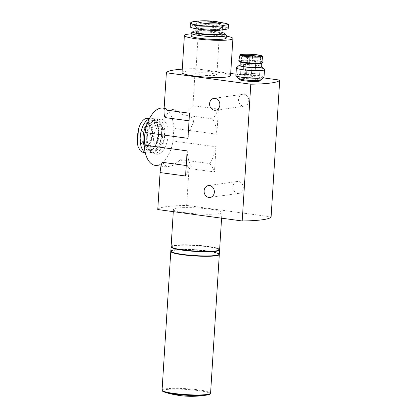 <?xml version="1.0" encoding="UTF-8"?>
<svg xmlns="http://www.w3.org/2000/svg" width="417" height="417" viewBox="0 0 417 417"><rect width="100%" height="100%" fill="white"/><g stroke="black" fill="none" stroke-linecap="round" stroke-linejoin="round"><path stroke-width="0.31" stroke-dasharray="2.08 1.56" d="M228.261 28.419A17.259 2.101 3.6 0 0 215.693 25.593A17.259 2.101 3.6 0 0 196.261 25.338L192.649 25.849A17.259 2.101 3.6 0 0 190.199 26.766M149.302 119.001A17.259 8.689 -82.3 0 1 150.151 118.803L153.764 118.287A17.259 8.689 -82.3 0 1 154.999 118.282A17.259 8.689 -82.3 0 1 161.442 135.337A17.259 8.689 -82.3 0 1 151.611 152.481L147.999 152.997A17.259 8.689 -82.3 0 1 146.763 153.003A17.259 8.689 -82.3 0 1 145.205 152.486M165.023 117.573L168.692 111.339L174.473 109.692L183.511 114.941L212.644 118.881A28.882 14.543 -82.3 0 1 216.845 134.222L173.868 128.41A28.882 14.543 97.7 0 0 162.896 108.123M187.942 138.329A28.882 14.543 -82.3 0 1 194.16 121.509A35.221 17.733 -82.3 0 1 189.521 113.21M189.042 120.821L194.16 121.509M182.265 69.154A59.876 7.292 -176.4 0 1 195.271 68.669L230.695 73.46M183.511 114.941L192.941 105.652L195.271 68.669M157.762 209.548A59.876 7.292 -176.4 0 1 186.665 205.44L188.99 168.458C186.493 164.819 183.73 161.89 180.697 159.659L173.118 165.367L166.732 166.93L162.213 162.286M243.247 106.121A5.989 5.124 81.9 0 1 238.482 100.205A5.989 5.124 81.9 0 1 242.777 94.263A5.989 5.124 81.9 0 1 248.688 99.47A5.989 5.124 81.9 0 1 244.461 106.116A5.989 5.124 81.9 0 1 243.247 106.121M237.758 193.347A5.989 5.124 81.9 0 1 232.999 187.431A5.989 5.124 81.9 0 1 237.289 181.489A5.989 5.124 81.9 0 1 243.2 186.696A5.989 5.124 81.9 0 1 238.972 193.342A5.989 5.124 81.9 0 1 237.758 193.347M173.868 128.41L173.081 140.967L216.053 146.779L214.474 171.903L188.99 168.458M192.941 105.652L218.425 109.098L216.845 134.222M235.975 74.174L263.362 77.875M186.665 205.44L271.102 216.856M218.425 109.098A35.221 17.733 -82.3 0 1 212.644 118.881M180.697 159.659L209.834 163.6A35.221 17.733 -82.3 0 1 214.474 171.903M185.57 176.01A35.221 17.733 -82.3 0 1 191.346 166.227A28.882 14.543 -82.3 0 1 187.15 150.891M186.227 165.533L191.346 166.227M185.231 212.712A24.301 2.961 -176.4 0 1 173.441 209.412A24.301 2.961 -176.4 0 1 197.882 207.984A24.301 2.961 -176.4 0 1 221.948 212.467A24.301 2.961 -176.4 0 1 209.574 214.26A24.301 2.961 -176.4 0 1 185.231 212.712M182.047 72.641A24.301 2.961 -176.4 0 1 206.483 71.213A24.301 2.961 -176.4 0 1 230.554 75.696M239.181 79.376A10.566 1.287 -176.4 0 1 249.804 78.756A10.566 1.287 -176.4 0 1 260.271 80.705M216.053 146.779A28.882 14.543 -82.3 0 1 209.834 163.6M155.155 165.367A28.882 14.543 97.7 0 0 173.081 140.967M149.99 138.027A17.613 8.866 97.7 0 0 156.662 154.196A17.613 8.866 97.7 0 0 167.811 137.933A17.613 8.866 97.7 0 0 161.384 119.293A17.613 8.866 97.7 0 0 149.99 138.027M171.1 246.572A24.301 2.961 -176.4 0 1 195.542 245.144A24.301 2.961 -176.4 0 1 219.613 249.621M183.256 249.819A23.597 2.872 -176.4 0 1 171.804 246.614A23.597 2.872 -176.4 0 1 195.537 245.227A23.597 2.872 -176.4 0 1 218.909 249.58A23.597 2.872 -176.4 0 1 206.889 251.326A23.597 2.872 -176.4 0 1 183.256 249.819M172.169 247.531A23.597 2.872 -176.4 0 1 171.783 246.963A23.597 2.872 -176.4 0 1 195.516 245.577A23.597 2.872 -176.4 0 1 218.889 249.929A23.597 2.872 -176.4 0 1 218.43 250.44M171.132 246.749A24.301 2.961 -176.4 0 1 195.521 245.493A24.301 2.961 -176.4 0 1 219.556 249.793M170.819 251.107A24.301 2.961 -176.4 0 1 195.255 249.679A24.301 2.961 -176.4 0 1 219.326 254.162M182.969 254.354A23.597 2.872 -176.4 0 1 171.517 251.154A23.597 2.872 -176.4 0 1 195.25 249.762A23.597 2.872 -176.4 0 1 218.623 254.115A23.597 2.872 -176.4 0 1 206.603 255.861A23.597 2.872 -176.4 0 1 182.969 254.354M171.882 252.066A23.597 2.872 -176.4 0 1 171.496 251.503A23.597 2.872 -176.4 0 1 195.229 250.111A23.597 2.872 -176.4 0 1 218.602 254.464A23.597 2.872 -176.4 0 1 218.148 254.98M170.85 251.284A24.301 2.961 -176.4 0 1 195.234 250.028A24.301 2.961 -176.4 0 1 219.274 254.334M147.274 137.157A14.089 7.094 97.7 0 0 152.612 150.094A14.089 7.094 97.7 0 0 161.53 137.084A14.089 7.094 97.7 0 0 156.385 122.171A14.089 7.094 97.7 0 0 147.274 137.157M146.237 137.308A16.117 8.116 97.7 0 0 148.061 148.478A16.117 8.116 97.7 0 0 159.044 147.602A16.117 8.116 97.7 0 0 161.926 126.278A16.117 8.116 97.7 0 0 151.569 122.52A16.117 8.116 97.7 0 0 146.237 137.308M146.748 137.589A17.613 8.866 97.7 0 0 148.739 149.797A17.613 8.866 97.7 0 0 153.42 153.758A17.613 8.866 97.7 0 0 164.569 137.495A17.613 8.866 97.7 0 0 158.137 118.85A17.613 8.866 97.7 0 0 152.575 121.43A17.613 8.866 97.7 0 0 146.748 137.589M143.213 152.518L147.993 151.991C151.105 151.444 153.753 148.817 155.932 144.11A20.198 10.17 97.7 0 0 157.214 123.766C158.257 126.659 158.82 129.995 158.903 133.768L155.932 144.11M157.214 123.766L154.77 119.611L151.454 117.808L150.146 117.797L153.764 118.287M140.399 135.879A11.624 5.854 97.7 0 0 145.632 146.544A11.624 5.854 97.7 0 0 152.32 134.185A11.624 5.854 97.7 0 0 147.081 123.515A11.624 5.854 97.7 0 0 140.399 135.879M158.366 147.211A10.566 5.322 97.7 0 0 164.381 136.713A10.566 5.322 97.7 0 0 160.441 126.273A10.566 5.322 97.7 0 0 153.753 136.031A10.566 5.322 97.7 0 0 157.605 147.217A10.566 5.322 97.7 0 0 158.366 147.211M260.109 56.785A9.607 1.168 -176.4 0 1 260.75 57.348A9.607 1.168 -176.4 0 1 246.27 57.364A9.607 1.168 -176.4 0 1 241.631 56.149A9.607 1.168 -176.4 0 1 242.34 55.669M242.397 55.685A9.508 1.157 3.6 0 0 241.704 56.071A9.508 1.157 3.6 0 0 251.123 57.822A9.508 1.157 3.6 0 0 260.688 57.265A9.508 1.157 3.6 0 0 260.046 56.795M240.88 62.175A10.566 1.287 -176.4 0 1 240.291 61.7A10.566 1.287 -176.4 0 1 250.919 61.08A10.566 1.287 -176.4 0 1 261.381 63.03A10.566 1.287 -176.4 0 1 260.74 63.426M240.056 65.422A10.566 1.287 -176.4 0 1 250.685 64.802A10.566 1.287 -176.4 0 1 261.146 66.751M240.088 64.906A11.389 1.387 -176.4 0 1 250.69 64.703A11.389 1.387 -176.4 0 1 261.183 66.235M236.491 67.674A14.089 1.715 -176.4 0 1 250.544 67.048A14.089 1.715 -176.4 0 1 264.404 69.43M235.897 75.435A14.089 1.715 -176.4 0 1 250.064 74.607A14.089 1.715 -176.4 0 1 264.018 77.202M238.503 78.453A11.389 1.387 -176.4 0 1 249.877 77.609A11.389 1.387 -176.4 0 1 261.058 79.876M244.372 79.767A10.566 1.287 -176.4 0 1 239.243 78.333A10.566 1.287 -176.4 0 1 249.872 77.713A10.566 1.287 -176.4 0 1 260.338 79.657A10.566 1.287 -176.4 0 1 254.954 80.439A10.566 1.287 -176.4 0 1 244.372 79.767M243.314 73.194L246.577 73.507L243.314 73.194M245.431 74.356L248.694 74.669L245.431 74.356M246.525 56.91L249.793 57.223L246.525 56.91M251.753 73.46L255.016 73.773L251.753 73.46M241.954 73.011A9.508 1.157 3.6 0 0 240.609 73.512A9.508 1.157 3.6 0 0 250.028 75.269A9.508 1.157 3.6 0 0 259.588 74.706A9.508 1.157 3.6 0 0 252.666 73.152A9.508 1.157 3.6 0 0 241.954 73.011M195.896 32.005A13.031 1.59 -176.4 0 1 209 31.239A13.031 1.59 -176.4 0 1 221.907 33.641M195.969 30.853A16.117 1.965 -176.4 0 1 221.98 32.49M191.382 32.943A17.613 2.148 -176.4 0 1 208.943 32.166A17.613 2.148 -176.4 0 1 226.269 35.137M191.059 35.904A17.613 2.148 -176.4 0 1 208.771 34.872A17.613 2.148 -176.4 0 1 226.212 38.119M191.189 33.871A24.301 2.961 -176.4 0 1 226.342 36.081M227.176 23.774L209.595 21.397C203.934 21.027 199.576 20.944 196.522 21.147L196.261 25.338M200.879 74.94A10.566 1.287 -176.4 0 1 195.755 73.507A10.566 1.287 -176.4 0 1 206.379 72.886A10.566 1.287 -176.4 0 1 216.845 74.831A10.566 1.287 -176.4 0 1 211.466 75.613A10.566 1.287 -176.4 0 1 200.879 74.94M202.005 28.617A14.089 1.715 -176.4 0 1 202.396 25.666A14.089 1.715 -176.4 0 1 223.288 28.492A14.089 1.715 -176.4 0 1 202.005 28.617M144.23 145.882A15.148 7.626 97.7 0 0 154.858 146.873A15.148 7.626 97.7 0 0 157.699 125.871A15.148 7.626 97.7 0 0 147.185 124.005M162.072 390.13A24.301 2.961 -176.4 0 1 186.508 388.701A24.301 2.961 -176.4 0 1 210.58 393.184M165.085 392.324A23.774 2.898 -176.4 0 1 170.126 389.207A23.774 2.898 -176.4 0 1 198.476 390.599A23.774 2.898 -176.4 0 1 207.312 394.982M144.527 139.502A14.089 7.094 97.7 0 0 149.896 149.724A14.089 7.094 97.7 0 0 158.814 136.713A14.089 7.094 97.7 0 0 153.675 121.806A14.089 7.094 97.7 0 0 144.871 134.045M150.151 118.803L149.453 118.709M147.999 152.997L144.381 152.507M151.611 152.481L147.993 151.991M139.372 126.304A20.198 10.17 97.7 0 0 137.292 136.677A20.198 10.17 97.7 0 0 138.09 146.643M146.602 145.622A10.566 5.322 97.7 0 0 152.622 135.124A10.566 5.322 97.7 0 0 148.676 124.683A10.566 5.322 97.7 0 0 141.988 134.441A10.566 5.322 97.7 0 0 145.846 145.622A10.566 5.322 97.7 0 0 146.602 145.622M238.805 60.731A12.114 1.475 -176.4 0 1 250.982 60.043A12.114 1.475 -176.4 0 1 262.981 62.253M239.671 61.674A11.885 1.449 -176.4 0 1 250.956 60.444A11.885 1.449 -176.4 0 1 262.001 63.082M201.75 29.487A13.031 1.59 -176.4 0 1 196.157 27.819A13.031 1.59 -176.4 0 1 209.261 27.053A13.031 1.59 -176.4 0 1 222.172 29.456A13.031 1.59 -176.4 0 1 221.338 29.951M192.649 25.849L192.909 21.663M209.595 21.397A20.198 2.46 -176.4 0 1 224.049 23.055M219.592 23.66A10.566 1.287 -176.4 0 1 220.04 24.066A10.566 1.287 -176.4 0 1 214.656 24.848A10.566 1.287 -176.4 0 1 204.075 24.176A10.566 1.287 -176.4 0 1 198.945 22.742A10.566 1.287 -176.4 0 1 199.446 22.393M164.131 108.29L174.473 109.687M161.045 166.164L166.732 166.93M237.289 181.489L208.385 185.596M238.972 193.342L210.069 197.455M242.777 94.263L213.874 98.37M244.461 106.116L215.558 110.229M173.441 209.412L173.3 211.648M221.948 212.467L221.589 218.18M171.804 246.614L171.783 246.963M218.909 249.58L218.889 249.929M171.517 251.154L171.496 251.503M218.623 254.115L218.602 254.464M152.612 150.094L149.896 149.724C151.512 150.052 153.31 148.733 155.291 145.773C158.45 139.804 159.289 133.534 157.798 126.956C156.672 123.635 155.296 121.915 153.675 121.806L156.385 122.171M148.061 148.478L148.739 149.797M151.569 122.52L152.575 121.43M153.42 153.758L156.662 154.196M158.137 118.85L161.384 119.293M146.763 153.003L145.278 152.799M154.999 118.282L151.454 117.802M138.434 129.218L138.59 128.639M160.441 126.273L148.676 124.683L150.615 126.132L151.616 128.373L152.012 135.833L149.703 142.765L148.098 144.741L145.846 145.622L157.605 147.217M260.75 57.348L261.423 56.347M241.631 56.149L241.089 55.065M239.243 78.333L239.212 78.849M260.338 79.657L260.302 80.173M246.577 73.507L247.646 56.561M243.064 73.288L244.148 56.071M248.694 74.669L249.793 57.223M245.18 74.45L246.275 57.004M255.016 73.773L256.069 57.014M251.503 73.548L252.546 56.936M259.588 74.706L260.688 57.265M240.609 73.512L241.704 56.071M196.099 28.731L195.954 27.235C195.875 27.027 194.984 27.506 202.078 28.617L214.067 29.498L222.449 28.903L222.146 29.852M195.755 73.507L198.945 22.742L198.706 22.101M216.845 74.831L220.04 24.066L220.358 23.461"/><path stroke-width="0.63" d="M190.444 22.867L190.199 26.766A17.259 2.101 3.6 0 0 202.766 29.586A17.259 2.101 3.6 0 0 222.198 29.847L222.464 25.661L228.49 24.52L227.176 23.774L224.049 23.055A20.198 2.46 -176.4 0 1 227.176 23.774M222.198 29.847L225.811 29.331A17.259 2.101 3.6 0 0 228.261 28.419L228.506 24.525M145.205 152.486A17.259 8.689 -82.3 0 1 140.409 135.165A17.259 8.689 -82.3 0 1 149.302 119.001M164.131 108.29L162.896 108.123A28.882 14.543 97.7 0 0 144.965 132.517L187.942 138.329L189.521 113.21L164.037 109.76C163.917 113.043 164.246 115.645 165.023 117.573L189.042 120.821M164.037 109.76L166.367 72.777A59.876 7.292 -176.4 0 1 182.265 69.154M186.227 165.533L162.213 162.286C161.144 165.085 160.436 168.51 160.086 172.565L157.762 209.548L242.199 220.968L250.805 84.198L166.367 72.777M230.695 73.46L235.975 74.174M263.362 77.875L279.708 80.09A59.876 7.292 -176.4 0 1 250.805 84.198M242.199 220.968A59.876 7.292 -176.4 0 0 271.102 216.856L279.708 80.09M214.343 110.229A5.989 5.124 81.9 0 1 209.584 104.313A5.989 5.124 81.9 0 1 213.874 98.37A5.989 5.124 81.9 0 1 219.785 103.578A5.989 5.124 81.9 0 1 215.558 110.229A5.989 5.124 81.9 0 1 214.343 110.229M208.854 197.455A5.989 5.124 81.9 0 1 204.095 191.539A5.989 5.124 81.9 0 1 208.385 185.596A5.989 5.124 81.9 0 1 214.302 190.804A5.989 5.124 81.9 0 1 210.069 197.455A5.989 5.124 81.9 0 1 208.854 197.455M160.086 172.565L185.57 176.01L187.15 150.891L144.178 145.08L144.965 132.517M226.342 36.081A24.301 2.961 -176.4 0 1 232.894 38.536L230.554 75.696A24.301 2.961 -176.4 0 1 218.174 77.494A24.301 2.961 -176.4 0 1 193.837 75.941A24.301 2.961 -176.4 0 1 182.047 72.641L184.382 35.487A24.301 2.961 -176.4 0 1 191.189 33.871M260.302 80.173L260.271 80.705A10.566 1.287 -176.4 0 1 254.891 81.487A10.566 1.287 -176.4 0 1 244.305 80.815A10.566 1.287 -176.4 0 1 239.181 79.376L239.212 78.849M144.178 145.08A28.882 14.543 97.7 0 0 155.155 165.367L161.045 166.164M221.589 218.18L219.613 249.621A24.301 2.961 -176.4 0 1 207.233 251.42A24.301 2.961 -176.4 0 1 182.891 249.872A24.301 2.961 -176.4 0 1 171.1 246.572L173.3 211.648M218.43 250.44A23.597 2.872 -176.4 0 1 183.23 250.169A23.597 2.872 -176.4 0 1 172.169 247.531M219.556 249.793A24.301 2.961 -176.4 0 1 219.592 249.971A24.301 2.961 -176.4 0 1 207.213 251.769A24.301 2.961 -176.4 0 1 182.87 250.221A24.301 2.961 -176.4 0 1 171.079 246.921A24.301 2.961 -176.4 0 1 171.132 246.749M219.592 249.971L219.326 254.162A24.301 2.961 -176.4 0 1 206.947 255.955A24.301 2.961 -176.4 0 1 182.61 254.406A24.301 2.961 -176.4 0 1 170.819 251.107L171.079 246.921M218.148 254.98A23.597 2.872 -176.4 0 1 182.948 254.704A23.597 2.872 -176.4 0 1 171.882 252.066M219.274 254.334A24.301 2.961 -176.4 0 1 219.306 254.511A24.301 2.961 -176.4 0 1 206.926 256.304A24.301 2.961 -176.4 0 1 182.583 254.756A24.301 2.961 -176.4 0 1 170.793 251.456A24.301 2.961 -176.4 0 1 170.85 251.284M150.146 117.797L146.534 118.313C143.756 118.908 141.368 121.571 139.372 126.304L138.585 128.639L137.589 136.802L137.532 144.193L138.09 146.643L140.263 150.761L143.213 152.518L145.278 152.799M242.34 55.669A9.607 1.168 -176.4 0 1 251.269 55.497A9.607 1.168 -176.4 0 1 260.109 56.785M260.046 56.795A9.508 1.157 3.6 0 0 252.004 55.56A9.508 1.157 3.6 0 0 243.054 55.565A9.508 1.157 3.6 0 0 242.397 55.685M246.025 56.363A10.216 1.246 -176.4 0 1 241.089 55.065A10.216 1.246 -176.4 0 1 251.342 54.377A10.216 1.246 -176.4 0 1 261.423 56.347A10.216 1.246 -176.4 0 1 246.025 56.363M245.467 56.441A11.295 1.376 -176.4 0 1 239.989 54.888A11.295 1.376 -176.4 0 1 251.347 54.246A11.295 1.376 -176.4 0 1 262.538 56.305A11.295 1.376 -176.4 0 1 256.867 57.16A11.295 1.376 -176.4 0 1 245.467 56.441M262.001 63.082L260.74 63.426A10.566 1.287 -176.4 0 1 245.42 63.134A10.566 1.287 -176.4 0 1 240.88 62.175L239.671 61.674A11.885 1.449 -176.4 0 0 244.774 62.759A11.885 1.449 -176.4 0 0 262.001 63.082C262.945 62.665 263.273 62.388 262.981 62.253A12.114 1.475 -176.4 0 1 256.898 63.17A12.114 1.475 -176.4 0 1 244.68 62.399A12.114 1.475 -176.4 0 1 238.805 60.731C238.498 60.83 238.785 61.148 239.671 61.674M261.37 63.254L261.146 66.751A10.566 1.287 -176.4 0 1 255.767 67.528A10.566 1.287 -176.4 0 1 245.186 66.856A10.566 1.287 -176.4 0 1 240.056 65.422L240.275 61.924M261.183 66.235A11.389 1.387 -176.4 0 1 261.892 66.626A11.389 1.387 -176.4 0 1 256.768 67.637A11.389 1.387 -176.4 0 1 244.763 66.918A11.389 1.387 -176.4 0 1 239.337 65.208A11.389 1.387 -176.4 0 1 240.088 64.906M261.892 66.626L264.404 69.43A14.089 1.715 -176.4 0 1 264.498 69.644A14.089 1.715 -176.4 0 1 257.32 70.687A14.089 1.715 -176.4 0 1 243.21 69.79A14.089 1.715 -176.4 0 1 236.371 67.877A14.089 1.715 -176.4 0 1 236.491 67.674L239.337 65.208M264.498 69.644L264.018 77.202A14.089 1.715 -176.4 0 1 263.898 77.406A14.089 1.715 -176.4 0 1 242.736 77.348A14.089 1.715 -176.4 0 1 235.991 75.649A14.089 1.715 -176.4 0 1 235.897 75.435L236.371 67.877M263.898 77.406L261.058 79.876A11.389 1.387 -176.4 0 1 243.95 79.824A11.389 1.387 -176.4 0 1 238.503 78.453L235.991 75.649M244.409 55.748L247.677 56.06L245.014 56.081L244.409 55.748M252.848 56.014L256.116 56.326L252.848 56.014M222.146 29.852L221.907 33.641A13.031 1.59 -176.4 0 1 215.271 34.606A13.031 1.59 -176.4 0 1 202.219 33.777A13.031 1.59 -176.4 0 1 195.896 32.005L196.099 28.731M221.98 32.49A16.117 1.965 -176.4 0 1 224.878 33.589A16.117 1.965 -176.4 0 1 217.622 35.018A16.117 1.965 -176.4 0 1 200.634 34.001A16.117 1.965 -176.4 0 1 192.951 31.577A16.117 1.965 -176.4 0 1 195.969 30.853M224.878 33.589L226.269 35.137A17.613 2.148 -176.4 0 1 226.384 35.409A17.613 2.148 -176.4 0 1 217.413 36.712A17.613 2.148 -176.4 0 1 199.774 35.591A17.613 2.148 -176.4 0 1 191.231 33.198A17.613 2.148 -176.4 0 1 191.382 32.943L192.951 31.577M226.384 35.409L226.212 38.119A17.613 2.148 -176.4 0 1 217.241 39.417A17.613 2.148 -176.4 0 1 199.607 38.296A17.613 2.148 -176.4 0 1 191.059 35.904L191.231 33.198M232.894 38.536A24.301 2.961 -176.4 0 1 220.515 40.334A24.301 2.961 -176.4 0 1 196.172 38.781A24.301 2.961 -176.4 0 1 184.382 35.487M201.291 20.85A11.624 1.418 -176.4 0 1 217.95 21.898A11.624 1.418 -176.4 0 1 218.623 23.805A11.624 1.418 -176.4 0 1 203.6 23.206A11.624 1.418 -176.4 0 1 201.291 20.85L192.909 21.663L190.46 22.867L191.752 23.936L198.763 26.057L209.334 26.313C215.01 26.474 219.384 26.255 222.464 25.661M147.185 124.005A15.148 7.626 97.7 0 0 143.114 136.745A15.148 7.626 97.7 0 0 144.23 145.882M219.306 254.511L210.58 393.184A24.301 2.961 -176.4 0 1 198.2 394.977A24.301 2.961 -176.4 0 1 173.863 393.429A24.301 2.961 -176.4 0 1 162.072 390.13C162.651 390.838 160.842 390.75 165.257 392.376L165.257 392.376A23.774 2.898 -176.4 0 1 165.085 392.324M174.087 394.065A23.774 2.898 -176.4 0 1 165.257 392.376C178.919 396.515 192.878 397.396 207.14 395.008L207.14 395.008A23.774 2.898 -176.4 0 1 174.087 394.065M207.312 394.982A23.774 2.898 -176.4 0 1 207.14 395.008C211.721 393.95 209.918 393.81 210.58 393.184M144.871 134.045A14.089 7.094 97.7 0 0 144.558 136.792A14.089 7.094 97.7 0 0 144.527 139.502M149.453 118.709L146.534 118.313M221.338 29.951A13.031 1.59 -176.4 0 1 202.48 29.586A13.031 1.59 -176.4 0 1 201.75 29.487M225.811 29.331L226.077 25.145M209.334 26.313A20.198 2.46 -176.4 0 1 199.107 25.328A20.198 2.46 -176.4 0 1 191.752 23.936M199.446 22.393A10.566 1.287 -176.4 0 1 209.574 22.122A10.566 1.287 -176.4 0 1 219.592 23.66M170.793 251.456L162.072 390.13M137.495 143.943L138.434 129.218M239.989 54.888L238.805 60.731M262.538 56.305L262.981 62.253M247.646 56.561L247.677 56.06M256.069 57.014L256.116 56.326M252.546 56.936L252.598 56.107M217.95 21.898L224.049 23.055M198.815 22.226L198.706 22.101C198.617 21.939 198.033 22.33 203.673 23.206C208.63 23.826 213.223 24.045 217.455 23.873L220.233 23.576"/></g></svg>

